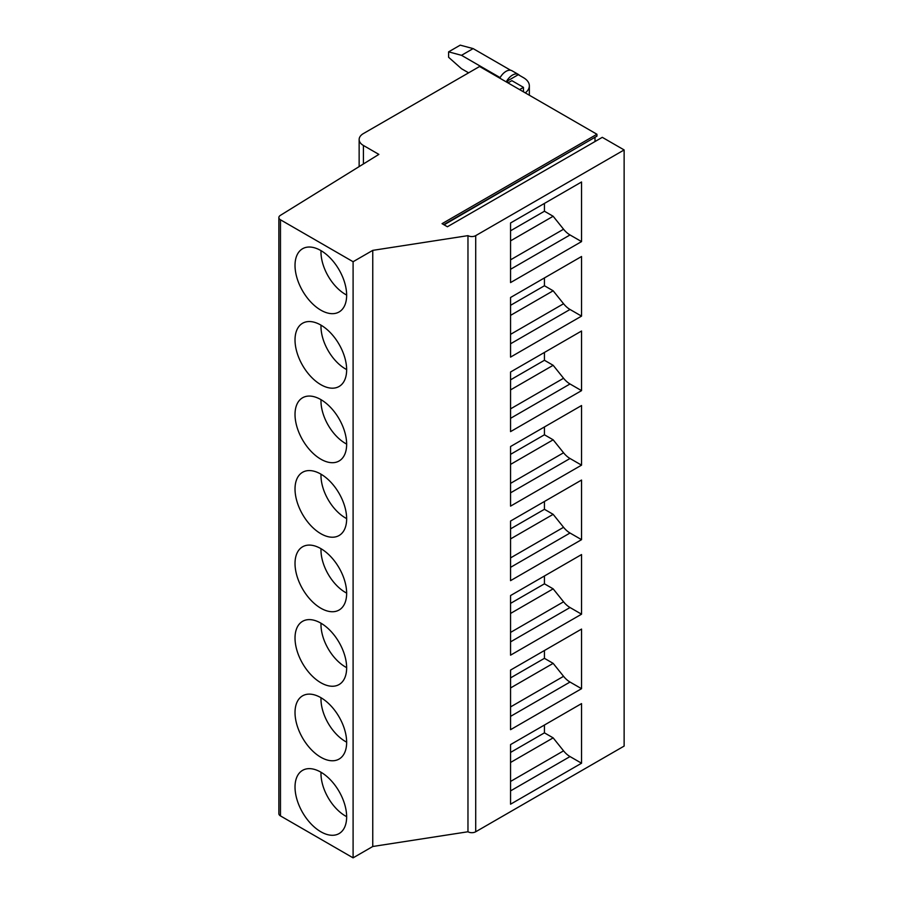 <?xml version="1.0" encoding="UTF-8"?>
<svg xmlns="http://www.w3.org/2000/svg" width="903" height="903" viewBox="0 0 903 903"><rect width="100%" height="100%" fill="white"/><g stroke="black" fill="none" stroke-linecap="round" stroke-linejoin="round"><path stroke-width="1.35" d="M510.646 70.265L473.127 48.604L460.225 45.15L448.61 51.855L448.61 57.284L461.512 68.73L468.612 72.827M448.61 51.855L461.512 55.32L500.104 77.602M581.543 316.118L510.556 357.103L510.556 297.493L581.543 256.508L581.543 316.118L570.019 309.469A18.252 10.543 60 0 1 563.562 303.747L553.155 290.789L544.441 285.754L544.441 277.932M544.441 285.754L510.556 305.316M321.005 250.639A34.675 20.024 -120 0 0 320.983 251.948A34.675 20.024 -120 0 0 346.65 295.055M624.131 149.943L475.712 235.638A5.474 3.16 0 0 1 467.968 235.638L467.968 831.765A5.474 3.16 0 0 0 475.712 831.765L624.131 746.081L624.131 149.943L602.29 137.335L447.403 226.755L442.064 223.662L596.939 134.254L479.583 66.495L363.424 133.554A14.606 8.432 180 0 0 359.146 139.513A14.606 8.432 180 0 0 363.424 145.473L378.865 154.39L280.336 215.399A5.474 3.16 0 0 0 278.869 217.555A5.474 3.16 0 0 0 280.472 219.79L353.096 261.723L353.096 857.85L280.472 815.917L280.472 219.79M278.869 217.555L278.869 813.682A5.474 3.16 0 0 0 280.472 815.917M525.264 92.862A20.08 11.592 180 0 0 525.602 92.603A20.08 11.592 180 0 0 529.35 85.864A20.08 11.592 180 0 0 523.469 77.669L518.299 74.689L506.685 81.394L508.626 82.512M507.983 82.884L511.854 80.649L523.469 87.354L519.597 89.589M519.507 75.389A11.863 6.852 120 0 0 518.424 74.475A11.863 6.852 120 0 0 506.244 81.891M506.685 82.139L506.685 81.394M518.424 74.475L511.978 70.75A11.863 6.852 120 0 0 499.799 78.166M473.127 48.604L461.512 55.32M523.469 91.824L523.469 87.354M596.939 134.254L596.939 136.161L443.723 224.621M596.939 136.161L444.095 224.836M595.009 137.707L595.009 141.534M581.543 241.598L510.556 282.583L510.556 222.973L581.543 181.988L581.543 241.598L570.019 234.949A18.252 10.543 60 0 1 563.562 229.227L553.155 216.268L544.441 211.234L544.441 203.412M544.441 211.234L510.556 230.796M467.968 235.638L372.758 250.368L353.096 261.723M553.155 216.268L510.556 240.853M581.543 390.638L581.543 331.017L510.556 372.002L510.556 431.623L581.543 390.638L570.019 383.978A18.252 10.543 60 0 1 563.562 378.255L510.556 408.867M321.005 325.159A34.675 20.024 -120 0 0 320.983 326.468A34.675 20.024 -120 0 0 346.65 369.575M346.65 295.258A36.504 21.074 60 0 1 339.088 311.964A36.504 21.074 60 0 1 310.959 302.189A36.504 21.074 60 0 1 295.021 265.448A36.504 21.074 60 0 1 302.584 248.731A36.504 21.074 60 0 1 330.712 258.518A36.504 21.074 60 0 1 346.65 295.258M581.543 465.147L510.556 506.131L510.556 446.522L581.543 405.537L581.543 465.147L570.019 458.498A18.252 10.543 60 0 1 563.562 452.775L553.155 439.817L544.441 434.783L544.441 426.961M581.543 539.667L581.543 480.057L510.556 521.042L510.556 580.652L581.543 539.667L570.019 533.018A18.252 10.543 60 0 1 563.562 527.296L510.556 557.896M321.005 399.679A34.675 20.024 -120 0 0 320.983 400.977A34.675 20.024 -120 0 0 346.65 444.084M295.021 339.968A36.504 21.074 60 0 1 302.584 323.251A36.504 21.074 60 0 1 330.712 333.026A36.504 21.074 60 0 1 346.65 369.767A36.504 21.074 60 0 1 339.088 386.484A36.504 21.074 60 0 1 310.959 376.698A36.504 21.074 60 0 1 295.021 339.968M553.155 290.789L510.556 315.373M563.562 527.296L553.155 514.338L544.441 509.303L544.441 501.481M544.441 509.303L510.556 528.865M321.005 474.188A34.675 20.024 -120 0 0 320.983 475.497A34.675 20.024 -120 0 0 346.65 518.604M295.021 414.477A36.504 21.074 60 0 1 302.584 397.771A36.504 21.074 60 0 1 330.712 407.546A36.504 21.074 60 0 1 346.65 444.287A36.504 21.074 60 0 1 339.088 460.993A36.504 21.074 60 0 1 310.959 451.218A36.504 21.074 60 0 1 295.021 414.477M563.562 378.255L553.155 365.297L544.441 360.274L544.441 352.441M553.155 365.297L510.556 389.893M544.441 360.274L510.556 379.836M581.543 614.187L510.556 655.172L510.556 595.551L581.543 554.566L581.543 614.187L570.019 607.527A18.252 10.543 60 0 1 563.562 601.804L553.155 588.846L544.441 583.823L544.441 575.99M544.441 583.823L510.556 603.373M321.005 548.708A34.675 20.024 -120 0 0 320.983 550.017A34.675 20.024 -120 0 0 346.65 593.113M295.021 488.997A36.504 21.074 60 0 1 302.584 472.28A36.504 21.074 60 0 1 330.712 482.067A36.504 21.074 60 0 1 346.65 518.796A36.504 21.074 60 0 1 339.088 535.513A36.504 21.074 60 0 1 310.959 525.738A36.504 21.074 60 0 1 295.021 488.997M553.155 439.817L510.556 464.402M544.441 434.783L510.556 454.344M581.543 629.086L510.556 670.071L510.556 729.68L581.543 688.696L581.543 629.086M321.005 623.228A34.675 20.024 -120 0 0 320.983 624.526A34.675 20.024 -120 0 0 346.65 667.633M295.021 563.517A36.504 21.074 60 0 1 302.584 546.8A36.504 21.074 60 0 1 330.712 556.575A36.504 21.074 60 0 1 346.65 593.316A36.504 21.074 60 0 1 339.088 610.033A36.504 21.074 60 0 1 310.959 600.247A36.504 21.074 60 0 1 295.021 563.517M553.155 514.338L510.556 538.922M321.005 697.737A34.675 20.024 -120 0 0 320.983 699.046A34.675 20.024 -120 0 0 346.65 742.153M295.021 638.026A36.504 21.074 60 0 1 302.584 621.32A36.504 21.074 60 0 1 330.712 631.095A36.504 21.074 60 0 1 346.65 667.836A36.504 21.074 60 0 1 339.088 684.542A36.504 21.074 60 0 1 310.959 674.767A36.504 21.074 60 0 1 295.021 638.026M553.155 588.846L510.556 613.442M581.543 763.216L510.556 804.201L510.556 744.591L581.543 703.606L581.543 763.216L570.019 756.567A18.252 10.543 60 0 1 563.562 750.845L553.155 737.875L544.441 732.852L544.441 725.03M467.968 831.765L372.758 846.495L353.096 857.85M295.021 787.055A36.504 21.074 60 0 1 302.584 770.349A36.504 21.074 60 0 1 330.712 780.124A36.504 21.074 60 0 1 346.65 816.865A36.504 21.074 60 0 1 339.088 833.582A36.504 21.074 60 0 1 310.959 823.796A36.504 21.074 60 0 1 295.021 787.055M295.021 712.546A36.504 21.074 60 0 1 302.584 695.829A36.504 21.074 60 0 1 330.712 705.615A36.504 21.074 60 0 1 346.65 742.345A36.504 21.074 60 0 1 339.088 759.062A36.504 21.074 60 0 1 310.959 749.287A36.504 21.074 60 0 1 295.021 712.546M372.758 250.368L372.758 846.495M321.005 772.257A34.675 20.024 -120 0 0 320.983 773.566A34.675 20.024 -120 0 0 346.65 816.662M553.155 737.875L510.556 762.471M544.441 732.852L510.556 752.413M581.543 688.696L570.019 682.047A18.252 10.543 60 0 1 563.562 676.324L553.155 663.366L544.441 658.332L544.441 650.51M553.155 663.366L510.556 687.951M544.441 658.332L510.556 677.893M475.712 831.765L475.712 235.638M563.562 229.227L510.556 259.827M570.019 234.949L510.556 269.286M563.562 303.747L510.556 334.347M570.019 309.469L510.556 343.795M570.019 383.978L510.556 418.315M563.562 452.775L510.556 483.376M570.019 458.498L510.556 492.824M570.019 533.018L510.556 567.344M563.562 601.804L510.556 632.416M570.019 607.527L510.556 641.864M363.424 145.473L363.424 163.951M570.019 756.567L510.556 790.893M563.562 750.845L510.556 781.445M563.562 676.324L510.556 706.925M570.019 682.047L510.556 716.372M529.35 85.864L529.35 95.221M359.146 139.513L359.146 166.603"/></g></svg>
